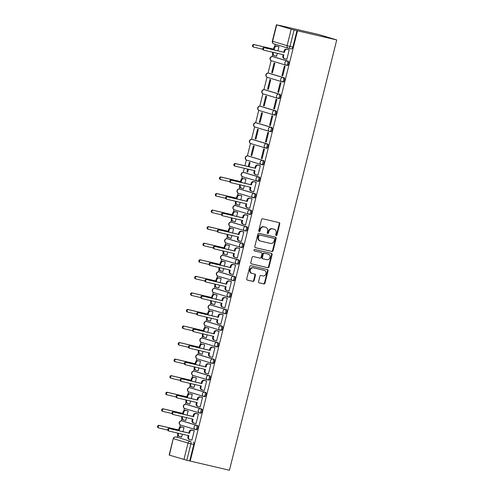 <?xml version="1.0" encoding="UTF-8"?>
<svg xmlns="http://www.w3.org/2000/svg" width="495" height="495" viewBox="0 0 495 495"><rect width="100%" height="100%" fill="white"/><g stroke="black" fill="none" stroke-linecap="round" stroke-linejoin="round"><path stroke-width="0.74" d="M276.185 235.521A0.755 0.656 106.8 0 0 277.008 234.939L279.768 223.87A1.077 0.934 106.8 0 0 279.118 222.614L262.684 218.784A1.077 0.934 106.8 0 0 261.515 219.613L258.755 230.682A0.755 0.656 106.8 0 0 260.03 230.979L260.389 229.55A3.44 2.995 106.8 0 1 264.138 226.896L265.512 227.211A3.44 2.995 106.8 0 1 265.673 227.254A3.44 2.995 106.8 0 1 267.597 231.227L267.244 232.662A0.755 0.656 106.8 0 0 268.519 232.959L268.878 231.524A3.44 2.995 106.8 0 1 272.627 228.876L274.001 229.191A3.44 2.995 106.8 0 1 274.162 229.235A3.44 2.995 106.8 0 1 276.086 233.207L275.734 234.642A0.755 0.656 106.8 0 0 276.185 235.521M275.913 235.366A0.755 0.656 106.8 0 0 276.495 234.785L279.254 223.715A1.077 0.934 106.8 0 0 278.821 222.546M258.941 231.412A0.755 0.656 106.8 0 0 259.516 230.825L259.875 229.395L260.389 229.55M267.424 233.393A0.755 0.656 106.8 0 0 268.005 232.805L268.364 231.369L268.878 231.524M195.407 429.524L196.367 429.747A2.19 1.07 -76.9 0 0 196.397 429.759A2.19 1.07 -76.9 0 0 197.926 427.903A2.19 1.07 -76.9 0 0 197.425 425.502L182.915 421.127A2.19 1.07 -76.9 0 0 182.878 421.115A2.19 1.07 -76.9 0 0 182.847 421.109M199.535 412.966L200.494 413.189A2.19 1.07 -76.9 0 0 200.524 413.201A2.19 1.07 -76.9 0 0 202.053 411.345A2.19 1.07 -76.9 0 0 201.552 408.944L187.042 404.57A2.19 1.07 -76.9 0 0 187.011 404.557A2.19 1.07 -76.9 0 0 186.974 404.551M203.662 396.408L204.621 396.631A2.19 1.07 -76.9 0 0 204.652 396.644A2.19 1.07 -76.9 0 0 206.186 394.787A2.19 1.07 -76.9 0 0 205.679 392.387L191.169 388.006A2.19 1.07 -76.9 0 0 191.138 388A2.19 1.07 -76.9 0 0 191.107 387.993M207.795 379.851L208.748 380.073A2.19 1.07 -76.9 0 0 208.785 380.086A2.19 1.07 -76.9 0 0 210.313 378.229A2.19 1.07 -76.9 0 0 209.806 375.829L195.296 371.448A2.19 1.07 -76.9 0 0 195.265 371.442A2.19 1.07 -76.9 0 0 195.234 371.436M211.922 363.293L212.881 363.516A2.19 1.07 -76.9 0 0 212.912 363.522A2.19 1.07 -76.9 0 0 214.44 361.672A2.19 1.07 -76.9 0 0 213.939 359.271L199.429 354.89A2.19 1.07 -76.9 0 0 199.392 354.884A2.19 1.07 -76.9 0 0 199.361 354.878M216.049 346.735L217.008 346.958A2.19 1.07 -76.9 0 0 217.039 346.964A2.19 1.07 -76.9 0 0 218.567 345.108A2.19 1.07 -76.9 0 0 218.066 342.713L203.556 338.332A2.19 1.07 -76.9 0 0 203.525 338.326A2.19 1.07 -76.9 0 0 203.488 338.32M220.176 330.177L221.135 330.4A2.19 1.07 -76.9 0 0 221.166 330.406A2.19 1.07 -76.9 0 0 222.701 328.55A2.19 1.07 -76.9 0 0 222.193 326.156L207.683 321.775A2.19 1.07 -76.9 0 0 207.653 321.769A2.19 1.07 -76.9 0 0 207.615 321.762M224.303 313.62L225.262 313.842A2.19 1.07 -76.9 0 0 225.293 313.849A2.19 1.07 -76.9 0 0 226.828 311.992A2.19 1.07 -76.9 0 0 226.32 309.598L211.81 305.217A2.19 1.07 -76.9 0 0 211.78 305.205A2.19 1.07 -76.9 0 0 211.749 305.198M228.436 297.056L229.389 297.285A2.19 1.07 -76.9 0 0 229.426 297.291A2.19 1.07 -76.9 0 0 230.955 295.435A2.19 1.07 -76.9 0 0 230.453 293.034L215.938 288.659A2.19 1.07 -76.9 0 0 215.907 288.647A2.19 1.07 -76.9 0 0 215.876 288.641M232.563 280.498L233.522 280.721A2.19 1.07 -76.9 0 0 233.553 280.733A2.19 1.07 -76.9 0 0 235.082 278.877A2.19 1.07 -76.9 0 0 234.581 276.476L220.071 272.101A2.19 1.07 -76.9 0 0 220.034 272.089A2.19 1.07 -76.9 0 0 220.003 272.083M236.69 263.94L237.649 264.163A2.19 1.07 -76.9 0 0 237.68 264.175A2.19 1.07 -76.9 0 0 239.209 262.319A2.19 1.07 -76.9 0 0 238.708 259.918L224.198 255.544A2.19 1.07 -76.9 0 0 224.167 255.531A2.19 1.07 -76.9 0 0 224.13 255.525M240.817 247.382L241.777 247.605A2.19 1.07 -76.9 0 0 241.808 247.618A2.19 1.07 -76.9 0 0 243.342 245.761A2.19 1.07 -76.9 0 0 242.835 243.361L228.325 238.98A2.19 1.07 -76.9 0 0 228.294 238.974A2.19 1.07 -76.9 0 0 228.263 238.967M244.951 230.825L245.904 231.047A2.19 1.07 -76.9 0 0 245.941 231.06A2.19 1.07 -76.9 0 0 247.469 229.204A2.19 1.07 -76.9 0 0 246.962 226.803L232.452 222.422A2.19 1.07 -76.9 0 0 232.421 222.416A2.19 1.07 -76.9 0 0 232.39 222.41M249.078 214.267L250.037 214.49A2.19 1.07 -76.9 0 0 250.068 214.496A2.19 1.07 -76.9 0 0 251.596 212.646A2.19 1.07 -76.9 0 0 251.095 210.245L236.585 205.864A2.19 1.07 -76.9 0 0 236.548 205.858A2.19 1.07 -76.9 0 0 236.517 205.852M253.205 197.709L254.164 197.932A2.19 1.07 -76.9 0 0 254.195 197.938A2.19 1.07 -76.9 0 0 255.723 196.082A2.19 1.07 -76.9 0 0 255.222 193.687L240.712 189.307A2.19 1.07 -76.9 0 0 240.681 189.3A2.19 1.07 -76.9 0 0 240.644 189.294M257.332 181.151L258.291 181.374A2.19 1.07 -76.9 0 0 258.322 181.38A2.19 1.07 -76.9 0 0 259.856 179.524A2.19 1.07 -76.9 0 0 259.349 177.13L244.839 172.749A2.19 1.07 -76.9 0 0 244.808 172.743A2.19 1.07 -76.9 0 0 244.778 172.736M261.459 164.594L262.418 164.816A2.19 1.07 -76.9 0 0 262.449 164.823A2.19 1.07 -76.9 0 0 263.983 162.966A2.19 1.07 -76.9 0 0 263.476 160.566L248.966 156.191A2.19 1.07 -76.9 0 0 248.936 156.179A2.19 1.07 -76.9 0 0 248.905 156.173M265.592 148.03L266.545 148.259A2.19 1.07 -76.9 0 0 266.582 148.265A2.19 1.07 -76.9 0 0 268.111 146.409A2.19 1.07 -76.9 0 0 267.609 144.008L253.1 139.633A2.19 1.07 -76.9 0 0 253.063 139.621A2.19 1.07 -76.9 0 0 253.032 139.615M269.719 131.472L270.678 131.695A2.19 1.07 -76.9 0 0 270.709 131.707A2.19 1.07 -76.9 0 0 272.238 129.851A2.19 1.07 -76.9 0 0 271.736 127.45L257.227 123.076A2.19 1.07 -76.9 0 0 257.196 123.063A2.19 1.07 -76.9 0 0 257.159 123.057M273.846 114.914L274.805 115.137A2.19 1.07 -76.9 0 0 274.836 115.149A2.19 1.07 -76.9 0 0 276.371 113.293A2.19 1.07 -76.9 0 0 275.863 110.892L261.354 106.518A2.19 1.07 -76.9 0 0 261.323 106.505A2.19 1.07 -76.9 0 0 261.286 106.499M277.973 98.357L278.933 98.579A2.19 1.07 -76.9 0 0 278.963 98.592A2.19 1.07 -76.9 0 0 280.498 96.735A2.19 1.07 -76.9 0 0 279.991 94.335L265.481 89.954A2.19 1.07 -76.9 0 0 265.45 89.948A2.19 1.07 -76.9 0 0 265.419 89.942M282.107 81.799L283.06 82.022A2.19 1.07 -76.9 0 0 283.097 82.028A2.19 1.07 -76.9 0 0 284.625 80.178A2.19 1.07 -76.9 0 0 284.124 77.777L269.608 73.396A2.19 1.07 -76.9 0 0 269.577 73.39A2.19 1.07 -76.9 0 0 269.546 73.384M286.234 65.241L287.193 65.464A2.19 1.07 -76.9 0 0 287.224 65.47A2.19 1.07 -76.9 0 0 288.752 63.62A2.19 1.07 -76.9 0 0 288.251 61.219L273.741 56.838A2.19 1.07 -76.9 0 0 273.704 56.832A2.19 1.07 -76.9 0 0 273.673 56.826M258.563 281.599A1.077 0.934 106.8 0 0 259.219 282.855L263.829 283.926A1.077 0.934 106.8 0 0 264.998 283.097L268.067 270.802A1.077 0.934 106.8 0 0 267.411 269.552L250.984 265.722A1.077 0.934 106.8 0 0 249.814 266.551L246.745 278.846A1.077 0.934 106.8 0 0 247.401 280.096L252.97 281.395A1.077 0.934 106.8 0 0 254.139 280.566L255.451 275.307A1.077 0.934 106.8 0 0 254.795 274.051L252.035 273.407A2.871 2.506 106.8 0 1 251.899 273.37A2.871 2.506 106.8 0 1 250.309 269.973A2.871 2.506 106.8 0 1 253.428 267.832L264.243 270.357A2.871 2.506 106.8 0 1 264.38 270.388A2.871 2.506 106.8 0 1 265.97 273.791A2.871 2.506 106.8 0 1 262.851 275.925L261.051 275.511A1.077 0.934 106.8 0 0 259.875 276.34L258.563 281.599M190.204 461.099L297.489 30.795L336.73 39.94L229.439 470.25L186.807 460.276L169.148 455.06L173.25 438.607L169.408 455.153M271.91 251.528A1.077 0.934 106.8 0 0 273.079 250.699L276.142 238.404A1.077 0.934 106.8 0 0 275.492 237.148L259.064 233.318A1.077 0.934 106.8 0 0 257.889 234.147L254.826 246.442A1.077 0.934 106.8 0 0 255.476 247.698L271.396 251.373A1.077 0.934 106.8 0 0 272.566 250.544L275.635 238.25A1.077 0.934 106.8 0 0 275.201 237.08M272.108 254.603L269.039 266.898A1.077 0.934 106.8 0 1 267.869 267.727L251.441 263.897A1.077 0.934 106.8 0 1 250.786 262.641L252.097 257.381A1.077 0.934 106.8 0 1 253.267 256.552L259.931 258.105A1.077 0.934 106.8 0 0 261.106 257.276L261.973 253.787A1.077 0.934 106.8 0 0 261.323 252.53L254.387 250.916A0.755 0.656 106.8 0 1 254.752 249.455L271.452 253.347A1.077 0.934 106.8 0 1 272.108 254.603L271.594 254.449L268.525 266.743L269.039 266.898M178.72 437.667A2.19 1.07 103.1 0 1 178.751 437.673A2.19 1.07 103.1 0 1 178.782 437.685L190.414 441.392A2.19 1.07 103.1 0 1 190.909 443.823L186.807 460.276M276.699 24.849L272.596 41.295L287.106 45.676L291.209 29.224L276.699 24.849L279.892 25.523M275.226 44.247L274.669 46.481M272.696 54.388L272.163 56.535M271.136 60.644L268.03 73.093M267.009 77.201L263.903 89.651M262.882 93.759L259.776 106.208M258.749 110.317L255.649 122.766M254.622 126.881L251.522 139.33M250.495 143.439L247.389 155.888M246.368 159.996L244.92 165.788M244.301 168.275L243.262 172.446M242.234 176.554L241.64 178.949M239.667 186.856L239.135 189.003M238.107 193.112L237.513 195.506M235.54 203.414L235.007 205.561M233.98 209.67L233.38 212.064M231.412 219.972L230.874 222.119M229.853 226.227L229.253 228.628M227.285 236.53L226.747 238.677M225.726 242.785L225.126 245.186M223.152 253.087L222.62 255.234M221.593 259.343L220.999 261.744M219.025 269.645L218.493 271.798M217.466 275.907L216.872 278.301M214.898 286.209L214.36 288.356M213.339 292.465L212.739 294.859M210.771 302.767L210.233 304.914M209.212 309.022L208.612 311.417M206.644 319.325L206.106 321.472M205.079 325.58L204.485 327.975M202.511 335.882L201.979 338.029M200.951 342.138L200.357 344.532M198.384 352.44L197.851 354.587M196.824 358.696L196.224 361.096M194.257 368.998L193.718 371.145M192.697 375.253L192.097 377.654M190.129 385.555L189.591 387.703M188.564 391.811L187.97 394.212M185.996 402.113L185.464 404.26M184.437 408.369L183.843 410.77M181.869 418.671L181.337 420.824M180.31 424.933L179.71 427.327M177.742 435.235L177.222 437.32M279.904 25.486L319.145 34.638L336.73 39.94M291.209 29.224L294.092 29.966L289.99 46.419A2.19 1.07 103.1 0 1 288.467 48.244A2.19 1.07 103.1 0 1 288.437 48.232A2.19 1.906 106.8 0 1 288.331 48.207A2.19 2.19 0 0 0 288.467 48.244L291.351 48.912A2.19 1.07 103.1 0 1 291.32 48.906L288.505 48.25M297.489 30.795L294.092 29.966M275.826 55.978L276.606 56.17M275.826 55.985L276.594 56.22L277.318 53.324M286.085 59.072L286.865 59.264M286.079 59.078L286.853 59.313L289.235 49.76L288.449 49.58M281.952 75.636L282.719 75.871L285.101 66.318L284.334 66.082L281.952 75.636L282.732 75.822M271.699 72.542L272.467 72.777L274.849 63.224L274.082 62.989L271.699 72.542L272.479 72.728M277.825 92.194L278.592 92.429L280.974 82.875L280.207 82.646L277.825 92.194L278.605 92.379M267.572 89.1L268.339 89.335L270.722 79.782L269.954 79.547L267.572 89.1L268.352 89.286M273.698 108.758L274.465 108.987L276.847 99.433L276.08 99.204L273.698 108.758L274.478 108.937M263.439 105.664L264.212 105.893L266.595 96.339L265.821 96.11L263.439 105.664L264.225 105.843M269.565 125.315L270.338 125.544L272.72 115.991L271.947 115.762L269.565 125.315L270.35 125.495M259.312 122.222L260.079 122.451L262.461 112.897L261.694 112.668L259.312 122.222L260.092 122.401M265.438 141.873L266.205 142.102L268.587 132.549L267.82 132.32L265.438 141.873L266.217 142.053M255.185 138.779L255.952 139.008L258.334 129.455L257.567 129.226L255.185 138.779L255.965 138.959M261.31 158.431L262.078 158.66L264.46 149.113L263.693 148.877L261.31 158.431L262.09 158.61M251.058 155.337L251.825 155.566L254.207 146.013L253.44 145.784L251.058 155.337L251.837 155.517M260.321 165.72L258.316 165.25A2.19 1.906 106.8 0 0 255.927 166.939L255.581 168.319L235.917 163.734A1.256 1.095 106.8 0 0 235.304 166.178L254.975 170.763L254.628 172.142A2.19 1.906 106.8 0 0 255.958 174.698L257.951 175.224L260.333 165.67L259.547 165.491M249.035 166.747L250.08 162.577L249.307 162.341L248.255 166.567M247.636 169.049L246.925 171.895L247.71 172.074M246.925 171.895L247.698 172.124L248.416 169.234M253.056 191.54L253.824 191.782L256.206 182.228L255.42 182.049M244.907 183.305L245.947 179.134L245.167 178.955M244.289 185.792L243.565 188.688L241.579 188.162A2.19 1.906 106.8 0 1 240.248 185.606L240.428 184.889M253.05 191.546L251.831 191.256A2.19 1.906 106.8 0 1 251.726 191.231L251.064 191.027A2.19 1.906 -73.2 0 1 249.833 188.496L250.167 187.16M248.923 208.098L249.697 208.339L252.073 198.786L251.293 198.606M240.78 199.862L241.82 195.692L241.04 195.513M238.67 205.004L239.45 205.196M238.67 205.01L239.438 205.246L240.162 202.35M248.923 208.104L249.709 208.29M247.933 215.393L245.928 214.929A2.19 1.906 106.8 0 0 243.54 216.618L243.2 217.998L223.53 213.413A1.256 1.095 106.8 0 0 222.923 215.851L242.587 220.436L242.247 221.816A2.19 1.906 106.8 0 0 243.577 224.371L245.563 224.897L247.946 215.344L247.166 215.17M236.653 216.426L237.693 212.25L236.907 212.077M236.035 218.908L235.311 221.803L233.318 221.277A2.19 1.906 106.8 0 1 231.988 218.722L232.167 218.004M243.806 231.951L241.801 231.487A2.19 1.906 106.8 0 0 239.413 233.176L239.066 234.556L219.403 229.971A1.256 1.095 106.8 0 0 218.79 232.409L238.46 236.994L238.114 238.373A2.19 1.906 106.8 0 0 239.444 240.929L241.436 241.455L243.818 231.901L243.033 231.728M232.526 232.984L233.566 228.808L232.78 228.634M231.901 235.465L231.184 238.361L229.191 237.835A2.19 1.906 106.8 0 1 227.861 235.28L228.04 234.568M239.679 248.509L237.674 248.044A2.19 1.906 106.8 0 0 235.286 249.734L234.939 251.113L215.276 246.529A1.256 1.095 106.8 0 0 214.663 248.966L234.333 253.551L233.987 254.931A2.19 1.906 106.8 0 0 235.317 257.487L237.309 258.013L239.691 248.459L238.906 248.286M228.393 249.542L229.439 245.365L228.653 245.192M227.774 252.023L227.056 254.919L225.064 254.393A2.19 1.906 106.8 0 1 223.734 251.837L223.913 251.126M232.415 274.335L233.182 274.57L235.564 265.017L234.779 264.844M224.266 266.1L225.305 261.923L224.526 261.75M222.156 271.241L220.937 270.957A2.19 1.906 106.8 0 1 219.607 268.395L219.78 267.684M222.156 271.248L222.923 271.477L223.647 268.581M232.409 274.341L231.19 274.051A2.19 1.906 106.8 0 1 231.085 274.02L230.416 273.822A2.19 1.906 -73.2 0 1 229.191 271.291L229.525 269.954M229.061 291.079L228.282 290.899L229.049 291.128L231.431 281.575L230.651 281.401M220.139 282.657L221.178 278.481L220.393 278.308M219.52 285.145L218.796 288.034L218.029 287.805L218.809 287.985M227.292 298.188L225.287 297.718A2.19 1.906 106.8 0 0 222.899 299.407L222.552 300.787L202.888 296.202A1.256 1.095 106.8 0 0 202.282 298.646L221.946 303.231L221.599 304.611A2.19 1.906 106.8 0 0 222.929 307.166L224.922 307.686L227.304 298.139L226.524 297.959M216.012 299.215L217.051 295.039L216.266 294.865M215.387 301.703L214.669 304.592L212.677 304.072A2.19 1.906 106.8 0 1 211.346 301.517L211.526 300.799M223.165 314.746L221.16 314.276A2.19 1.906 106.8 0 0 218.771 315.965L218.425 317.344L198.761 312.76A1.256 1.095 106.8 0 0 198.149 315.204L217.819 319.789L217.472 321.168A2.19 1.906 106.8 0 0 218.802 323.724L220.795 324.25L223.177 314.696L222.391 314.517M211.879 315.773L212.924 311.603L212.138 311.423M209.775 320.915L208.55 320.63A2.19 1.906 106.8 0 1 207.219 318.075L207.399 317.357M209.769 320.921L210.542 321.156L211.26 318.26M215.9 340.566L216.668 340.808L219.05 331.254L218.264 331.075M207.751 332.331L208.791 328.16L208.011 327.981M207.133 334.818L206.409 337.714L204.423 337.188A2.19 1.906 106.8 0 1 203.092 334.632L203.266 333.915M215.894 340.572L214.675 340.282A2.19 1.906 106.8 0 1 214.57 340.257L213.908 340.053A2.19 1.906 -73.2 0 1 212.677 337.522L213.011 336.185M211.767 357.124L212.534 357.365L214.917 347.812L214.137 347.639M203.624 348.888L204.664 344.718L203.884 344.539M201.514 354.03L202.294 354.222M201.514 354.036L202.282 354.272L203.006 351.376M211.767 357.13L212.547 357.316M210.777 364.419L208.772 363.955A2.19 1.906 106.8 0 0 206.384 365.644L206.038 367.024L186.374 362.439A1.256 1.095 106.8 0 0 185.767 364.877L205.431 369.462L205.085 370.842A2.19 1.906 106.8 0 0 206.415 373.397L208.407 373.923L210.79 364.37L210.01 364.196M199.497 365.452L200.537 361.276L199.751 361.103M198.879 367.933L198.155 370.829L196.162 370.303A2.19 1.906 106.8 0 1 194.832 367.748L195.011 367.036M206.65 380.977L204.645 380.513A2.19 1.906 106.8 0 0 202.257 382.202L201.911 383.582L182.247 378.997A1.256 1.095 106.8 0 0 181.634 381.435L201.304 386.02L200.958 387.399A2.19 1.906 106.8 0 0 202.288 389.955L204.28 390.481L206.662 380.927L205.877 380.754M195.364 382.01L196.41 377.834L195.624 377.66M194.745 384.491L194.028 387.387L192.035 386.861A2.19 1.906 106.8 0 1 190.705 384.306L190.884 383.594M202.523 397.535L200.518 397.07A2.19 1.906 106.8 0 0 198.13 398.76L197.783 400.139L178.113 395.555A1.256 1.095 106.8 0 0 177.507 397.992L197.177 402.577L196.831 403.957A2.19 1.906 106.8 0 0 198.161 406.519L200.153 407.039L202.535 397.485L201.75 397.312M191.237 398.568L192.277 394.391L191.497 394.218M190.618 401.049L189.894 403.945L187.908 403.419A2.19 1.906 106.8 0 1 186.578 400.863L186.757 400.152M195.259 423.361L196.026 423.596L198.402 414.043L197.623 413.87M187.11 415.126L188.149 410.949L187.37 410.776M185 420.267L183.781 419.983A2.19 1.906 106.8 0 1 182.445 417.421L182.624 416.71M185 420.274L185.767 420.503L186.491 417.607M195.253 423.367L194.034 423.077A2.19 1.906 106.8 0 1 193.929 423.046L193.26 422.848A2.19 1.906 -73.2 0 1 192.035 420.317L192.369 418.98M191.905 440.104L191.126 439.925L191.893 440.154L194.275 430.601L193.496 430.427M182.983 431.683L184.022 427.507L183.237 427.334M277.936 50.837L278.976 46.666L278.196 46.487M182.364 434.171L181.64 437.06L180.873 436.831L181.653 437.011M189.69 460.944L193.792 444.498A2.19 1.07 -76.9 0 0 193.291 442.06M296.975 30.641L292.873 47.093A2.19 1.07 103.1 0 1 291.351 48.912M273.803 229.136A3.44 2.995 106.8 0 0 273.648 229.08A3.44 2.995 106.8 0 0 273.488 229.037L274.001 229.191M268.364 231.369A3.44 2.995 106.8 0 1 272.114 228.721L273.488 229.037M265.32 227.156A3.44 2.995 106.8 0 0 265.159 227.1A3.44 2.995 106.8 0 0 264.998 227.056L265.512 227.211M259.875 229.395A3.44 2.995 106.8 0 1 263.631 226.741L264.998 227.056M255.259 247.611L271.396 251.373M274.583 239.252A0.755 0.656 106.8 0 0 274.125 238.373L259.702 235.007A0.755 0.656 106.8 0 0 258.885 235.589L258.508 237.099A3.44 2.995 106.8 0 0 260.432 241.071A3.44 2.995 106.8 0 0 260.593 241.115L270.456 243.416A3.44 2.995 106.8 0 0 274.205 240.762L274.583 239.252M273.679 238.237A0.755 0.656 106.8 0 0 273.611 238.219L274.125 238.373M260.432 241.071L259.918 240.917A3.44 2.995 106.8 0 1 257.994 236.944L258.371 235.434A0.755 0.656 106.8 0 1 259.188 234.853L273.611 238.219M251.219 263.81L267.356 267.572A1.077 0.934 106.8 0 0 268.525 266.743M260.908 252.407A1.077 0.934 106.8 0 0 260.809 252.376L254.201 250.835M266.848 259.714A2.871 2.506 106.8 0 0 269.961 257.573A2.871 2.506 106.8 0 0 268.37 254.176A2.871 2.506 106.8 0 0 268.234 254.145L264.423 253.254A1.077 0.934 106.8 0 0 263.253 254.083L262.381 257.573A1.077 0.934 106.8 0 0 263.037 258.829L266.848 259.714M267.993 254.071A2.871 2.506 106.8 0 0 267.857 254.022A2.871 2.506 106.8 0 0 267.721 253.991L268.234 254.145M262.938 258.798L262.523 258.675A1.077 0.934 106.8 0 1 261.867 257.419L262.74 253.929A1.077 0.934 106.8 0 1 263.915 253.1L267.721 253.991M271.594 254.449A1.077 0.934 106.8 0 0 271.161 253.279M263.996 270.282A2.871 2.506 106.8 0 0 263.866 270.233A2.871 2.506 106.8 0 0 263.73 270.202L264.243 270.357M251.522 273.252A2.871 2.506 106.8 0 1 251.392 273.215A2.871 2.506 106.8 0 1 249.796 269.818A2.871 2.506 106.8 0 1 252.914 267.677L263.73 270.202M247.178 280.009L252.456 281.24A1.077 0.934 106.8 0 0 253.626 280.411L254.937 275.152A1.077 0.934 106.8 0 0 254.504 273.983M258.996 282.769L263.315 283.771A1.077 0.934 106.8 0 0 264.491 282.942L267.554 270.647A1.077 0.934 106.8 0 0 267.121 269.484M273.939 55.496A2.19 1.906 -73.2 0 1 272.609 52.934L272.776 52.266M273.45 52.421L273.277 53.138A2.19 1.906 106.8 0 0 274.607 55.694L276.612 56.164M278.963 46.716L276.959 46.245A2.19 1.906 106.8 0 0 274.57 47.935L274.23 49.314L254.56 44.729A1.256 1.095 106.8 0 0 253.954 47.173L262.765 49.228M253.836 47.136L253.285 46.969A1.256 1.095 -73.2 0 1 253.892 44.531L273.562 49.116L273.902 47.737A2.19 1.906 -73.2 0 1 276.297 46.047L276.959 46.245M278.976 46.672L276.297 46.047M273.562 49.116L274.23 49.314M289.222 49.809L287.218 49.339A2.19 1.906 106.8 0 0 284.823 51.028L284.483 52.408L283.814 52.21L284.161 50.83A2.19 1.906 -73.2 0 1 286.549 49.141L289.228 49.766M284.192 58.589A2.19 1.906 -73.2 0 1 282.862 56.028L283.196 54.691M264.089 50.23L263.538 50.063A1.256 1.095 -73.2 0 1 264.151 47.625L283.814 52.21M284.483 52.408L264.813 47.823A1.256 1.095 106.8 0 0 264.206 50.267L283.87 54.852L283.53 56.232A2.19 1.906 106.8 0 0 284.86 58.787L286.865 59.258M240.91 187.958A2.19 1.906 -73.2 0 1 239.58 185.402L239.747 184.734M245.935 179.184L243.93 178.714A2.19 1.906 106.8 0 0 241.541 180.403L241.201 181.783L221.531 177.198A1.256 1.095 106.8 0 0 220.925 179.642L229.736 181.696M220.807 179.605L220.256 179.438A1.256 1.095 -73.2 0 1 220.863 177L240.533 181.585L240.879 180.205A2.19 1.906 -73.2 0 1 243.268 178.516L243.93 178.714M245.947 179.141L243.268 178.516M240.533 181.585L241.201 181.783M236.783 204.522A2.19 1.906 -73.2 0 1 235.453 201.96L235.62 201.292M236.294 201.446L236.115 202.164A2.19 1.906 106.8 0 0 237.452 204.72L239.456 205.19M241.808 195.742L239.803 195.271A2.19 1.906 106.8 0 0 237.414 196.96L237.068 198.34L217.404 193.755A1.256 1.095 106.8 0 0 216.798 196.199L225.609 198.254M216.68 196.162L216.129 195.995A1.256 1.095 -73.2 0 1 216.736 193.557L236.406 198.142L236.746 196.763A2.19 1.906 -73.2 0 1 239.135 195.073L239.803 195.271M241.82 195.698L239.135 195.073M236.406 198.142L237.068 198.34M232.656 221.079A2.19 1.906 -73.2 0 1 231.326 218.524L231.493 217.85M237.68 212.299L235.676 211.829A2.19 1.906 106.8 0 0 233.287 213.518L232.941 214.898L213.277 210.313A1.256 1.095 106.8 0 0 212.664 212.757L221.475 214.811M212.547 212.72L212.002 212.553A1.256 1.095 -73.2 0 1 212.609 210.115L232.279 214.7L232.619 213.32A2.19 1.906 -73.2 0 1 235.007 211.631L235.676 211.829M237.693 212.256L235.007 211.631M232.279 214.7L232.941 214.898M228.523 237.637A2.19 1.906 -73.2 0 1 227.193 235.082L227.36 234.407M233.553 228.857L231.549 228.393A2.19 1.906 106.8 0 0 229.16 230.082L228.814 231.462L209.15 226.877A1.256 1.095 106.8 0 0 208.537 229.315L217.348 231.369M208.42 229.278L207.869 229.117A1.256 1.095 -73.2 0 1 208.482 226.673L228.146 231.258L228.492 229.878A2.19 1.906 -73.2 0 1 230.88 228.189L231.549 228.393M233.56 228.814L230.88 228.189M228.146 231.258L228.814 231.462M224.396 254.195A2.19 1.906 -73.2 0 1 223.066 251.639L223.233 250.965M229.426 245.415L227.415 244.951A2.19 1.906 106.8 0 0 225.027 246.64L224.687 248.02L205.017 243.435A1.256 1.095 106.8 0 0 204.41 245.873L213.221 247.927M204.293 245.842L203.742 245.675A1.256 1.095 -73.2 0 1 204.355 243.231L224.018 247.816L224.365 246.436A2.19 1.906 -73.2 0 1 226.753 244.747L227.415 244.951M229.433 245.371L226.753 244.747M224.018 247.816L224.687 248.02M220.269 270.753A2.19 1.906 -73.2 0 1 218.939 268.197L219.106 267.523M225.293 261.973L223.288 261.509A2.19 1.906 106.8 0 0 220.9 263.198L220.56 264.578L200.89 259.993A1.256 1.095 106.8 0 0 200.283 262.43L209.094 264.485M200.166 262.399L199.615 262.232A1.256 1.095 -73.2 0 1 200.221 259.788L219.891 264.373L220.232 262.994A2.19 1.906 -73.2 0 1 222.626 261.304L223.288 261.509M225.305 261.929L222.626 261.304M219.891 264.373L220.56 264.578M216.142 287.31A2.19 1.906 -73.2 0 1 214.811 284.755L214.978 284.081M215.653 284.241L215.474 284.953A2.19 1.906 106.8 0 0 216.804 287.515L218.809 287.979M221.166 278.53L219.161 278.066A2.19 1.906 106.8 0 0 216.773 279.755L216.426 281.135L196.763 276.55A1.256 1.095 106.8 0 0 196.15 278.988L204.961 281.042M196.039 278.957L195.488 278.79A1.256 1.095 -73.2 0 1 196.094 276.346L215.764 280.931L216.105 279.551A2.19 1.906 -73.2 0 1 218.493 277.862L219.161 278.066M221.178 278.487L218.493 277.862M215.764 280.931L216.426 281.135M212.008 303.868A2.19 1.906 -73.2 0 1 210.678 301.313L210.845 300.644M217.039 295.094L215.034 294.624A2.19 1.906 106.8 0 0 212.646 296.313L212.299 297.693L192.635 293.108A1.256 1.095 106.8 0 0 192.023 295.552L200.834 297.606M191.905 295.515L191.361 295.348A1.256 1.095 -73.2 0 1 191.967 292.91L211.631 297.495L211.978 296.115A2.19 1.906 -73.2 0 1 214.366 294.42L215.034 294.624M217.051 295.051L214.366 294.42M211.631 297.495L212.299 297.693M207.881 320.426A2.19 1.906 -73.2 0 1 206.551 317.87L206.718 317.202M212.912 311.652L210.907 311.182A2.19 1.906 106.8 0 0 208.513 312.871L208.172 314.251L188.502 309.666A1.256 1.095 106.8 0 0 187.896 312.11L196.707 314.164M187.778 312.073L187.228 311.906A1.256 1.095 -73.2 0 1 187.84 309.468L207.504 314.053L207.851 312.673A2.19 1.906 -73.2 0 1 210.239 310.984L210.907 311.182M212.918 311.609L210.239 310.984M207.504 314.053L208.172 314.251M203.754 336.984A2.19 1.906 -73.2 0 1 202.424 334.428L202.591 333.76M208.779 328.21L206.774 327.739A2.19 1.906 106.8 0 0 204.386 329.429L204.045 330.808L184.375 326.224A1.256 1.095 106.8 0 0 183.769 328.668L192.58 330.722M183.651 328.631L183.101 328.463A1.256 1.095 -73.2 0 1 183.707 326.026L203.377 330.611L203.723 329.231A2.19 1.906 -73.2 0 1 206.112 327.542L206.774 327.739M208.791 328.166L206.112 327.542M203.377 330.611L204.045 330.808M199.627 353.548A2.19 1.906 -73.2 0 1 198.297 350.986L198.464 350.318M199.138 350.472L198.959 351.19A2.19 1.906 106.8 0 0 200.289 353.746L202.294 354.216M204.652 344.768L202.647 344.297A2.19 1.906 106.8 0 0 200.258 345.986L199.912 347.366L180.248 342.781A1.256 1.095 106.8 0 0 179.642 345.225L188.453 347.28M179.524 345.188L178.973 345.021A1.256 1.095 -73.2 0 1 179.58 342.583L199.25 347.168L199.59 345.788A2.19 1.906 -73.2 0 1 201.979 344.099L202.647 344.297M204.664 344.724L201.979 344.099M199.25 347.168L199.912 347.366M195.494 370.105A2.19 1.906 -73.2 0 1 194.164 367.55L194.337 366.875M200.524 361.325L198.52 360.855A2.19 1.906 106.8 0 0 196.131 362.544L195.785 363.924L176.121 359.339A1.256 1.095 106.8 0 0 175.508 361.783L184.319 363.837M175.391 361.746L174.846 361.585A1.256 1.095 -73.2 0 1 175.453 359.141L195.117 363.726L195.463 362.346A2.19 1.906 -73.2 0 1 197.851 360.657L198.52 360.855M200.537 361.282L197.851 360.657M195.117 363.726L195.785 363.924M191.367 386.663A2.19 1.906 -73.2 0 1 190.037 384.108L190.204 383.433M196.397 377.883L194.393 377.419A2.19 1.906 106.8 0 0 192.004 379.108L191.658 380.488L171.988 375.903A1.256 1.095 106.8 0 0 171.381 378.341L180.192 380.395M171.264 378.304L170.713 378.143A1.256 1.095 -73.2 0 1 171.326 375.699L190.99 380.284L191.336 378.904A2.19 1.906 -73.2 0 1 193.724 377.215L194.393 377.419M196.404 377.84L193.724 377.215M190.99 380.284L191.658 380.488M187.24 403.221A2.19 1.906 -73.2 0 1 185.91 400.665L186.077 399.991M192.264 394.441L190.259 393.977A2.19 1.906 106.8 0 0 187.871 395.666L187.531 397.046L167.861 392.461A1.256 1.095 106.8 0 0 167.254 394.899L176.065 396.953M167.137 394.868L166.586 394.701A1.256 1.095 -73.2 0 1 167.192 392.257L186.863 396.841L187.209 395.462A2.19 1.906 -73.2 0 1 189.597 393.772L190.259 393.977M192.277 394.397L189.597 393.772M186.863 396.841L187.531 397.046M255.581 168.319L254.913 168.121L255.259 166.741A2.19 1.906 -73.2 0 1 257.647 165.052L260.333 165.677M255.296 174.494A2.19 1.906 -73.2 0 1 253.966 171.938L254.294 170.602M235.187 166.141L234.642 165.974A1.256 1.095 -73.2 0 1 235.249 163.536L254.913 168.121M256.193 182.278L254.189 181.807A2.19 1.906 106.8 0 0 251.8 183.496L251.454 184.876L250.786 184.678L251.132 183.299A2.19 1.906 -73.2 0 1 253.52 181.609L256.2 182.234M231.06 182.698L230.509 182.531A1.256 1.095 -73.2 0 1 231.122 180.093L250.786 184.678M251.454 184.876L231.784 180.291A1.256 1.095 106.8 0 0 231.177 182.735L250.847 187.32L250.501 188.7A2.19 1.906 106.8 0 0 251.726 191.231M252.06 198.835L250.055 198.365A2.19 1.906 106.8 0 0 247.667 200.054L247.327 201.434L246.659 201.236L247.005 199.856A2.19 1.906 -73.2 0 1 249.393 198.167L252.073 198.792M247.036 207.615A2.19 1.906 -73.2 0 1 245.706 205.054L246.04 203.717M226.933 199.256L226.382 199.089A1.256 1.095 -73.2 0 1 226.995 196.651L246.659 201.236M247.327 201.434L227.657 196.849A1.256 1.095 106.8 0 0 227.05 199.293L246.714 203.878L246.374 205.258A2.19 1.906 106.8 0 0 247.704 207.813L249.709 208.284M243.2 217.998L242.531 217.794L242.872 216.414A2.19 1.906 -73.2 0 1 245.26 214.725L247.946 215.35M242.909 224.173A2.19 1.906 -73.2 0 1 241.579 221.618L241.913 220.281M222.806 215.814L222.255 215.653A1.256 1.095 -73.2 0 1 222.861 213.209L242.531 217.794M239.066 234.556L238.404 234.352L238.745 232.972A2.19 1.906 -73.2 0 1 241.133 231.283L243.818 231.908M238.782 240.731A2.19 1.906 -73.2 0 1 237.452 238.175L237.779 236.839M218.672 232.372L218.128 232.211A1.256 1.095 -73.2 0 1 218.734 229.767L238.404 234.352M234.939 251.113L234.271 250.909L234.618 249.529A2.19 1.906 -73.2 0 1 237.006 247.84L239.691 248.465M234.649 257.289A2.19 1.906 -73.2 0 1 233.318 254.733L233.652 253.397M214.545 248.936L213.995 248.768A1.256 1.095 -73.2 0 1 214.607 246.324L234.271 250.909M235.552 265.066L233.547 264.602A2.19 1.906 106.8 0 0 231.153 266.291L230.812 267.671L230.144 267.467L230.491 266.087A2.19 1.906 -73.2 0 1 232.879 264.398L235.558 265.023M210.418 265.493L209.868 265.326A1.256 1.095 -73.2 0 1 210.48 262.882L230.144 267.467M230.812 267.671L211.142 263.086A1.256 1.095 106.8 0 0 210.536 265.524L230.2 270.109L229.859 271.489A2.19 1.906 106.8 0 0 231.085 274.02M231.419 281.624L229.414 281.16A2.19 1.906 106.8 0 0 227.026 282.849L226.685 284.229L226.017 284.025L226.357 282.645A2.19 1.906 -73.2 0 1 228.752 280.956L231.431 281.587M226.394 290.404A2.19 1.906 -73.2 0 1 225.064 287.849L225.398 286.512M206.291 282.051L205.741 281.884A1.256 1.095 -73.2 0 1 206.347 279.44L226.017 284.025M226.685 284.229L207.015 279.644A1.256 1.095 106.8 0 0 206.409 282.088L226.073 286.673L225.732 288.053A2.19 1.906 106.8 0 0 227.063 290.608L229.067 291.072M222.552 300.787L221.89 300.589L222.23 299.209A2.19 1.906 -73.2 0 1 224.619 297.52L227.304 298.145M222.267 306.962A2.19 1.906 -73.2 0 1 220.937 304.406L221.271 303.07M202.164 298.609L201.613 298.442A1.256 1.095 -73.2 0 1 202.22 296.004L221.89 300.589M218.425 317.344L217.757 317.147L218.103 315.767A2.19 1.906 -73.2 0 1 220.492 314.078L223.177 314.702M218.134 323.52A2.19 1.906 -73.2 0 1 216.804 320.964L217.138 319.628M198.031 315.167L197.486 314.999A1.256 1.095 -73.2 0 1 198.093 312.562L217.757 317.147M219.037 331.304L217.033 330.833A2.19 1.906 106.8 0 0 214.638 332.522L214.298 333.902L213.63 333.704L213.976 332.324A2.19 1.906 -73.2 0 1 216.365 330.635L219.044 331.26M193.904 331.724L193.353 331.557A1.256 1.095 -73.2 0 1 193.966 329.119L213.63 333.704M214.298 333.902L194.628 329.317A1.256 1.095 106.8 0 0 194.021 331.761L213.692 336.346L213.345 337.726A2.19 1.906 106.8 0 0 214.57 340.257M214.904 347.861L212.899 347.391A2.19 1.906 106.8 0 0 210.511 349.08L210.171 350.46L209.503 350.262L209.849 348.882A2.19 1.906 -73.2 0 1 212.237 347.193L214.917 347.818M209.88 356.641A2.19 1.906 -73.2 0 1 208.55 354.086L208.884 352.743M189.777 348.282L189.226 348.115A1.256 1.095 -73.2 0 1 189.833 345.677L209.503 350.262M210.171 350.46L190.501 345.875A1.256 1.095 106.8 0 0 189.894 348.319L209.558 352.904L209.218 354.284A2.19 1.906 106.8 0 0 210.548 356.839L212.553 357.31M206.038 367.024L205.376 366.82L205.716 365.44A2.19 1.906 -73.2 0 1 208.104 363.751L210.79 364.376M205.753 373.199A2.19 1.906 -73.2 0 1 204.423 370.644L204.757 369.307M185.65 364.84L185.099 364.679A1.256 1.095 -73.2 0 1 185.705 362.235L205.376 366.82M201.911 383.582L201.242 383.378L201.589 381.998A2.19 1.906 -73.2 0 1 203.977 380.308L206.662 380.933M201.626 389.757A2.19 1.906 -73.2 0 1 200.296 387.201L200.624 385.865M181.517 381.404L180.972 381.237A1.256 1.095 -73.2 0 1 181.578 378.793L201.242 383.378M197.783 400.139L197.115 399.935L197.462 398.555A2.19 1.906 -73.2 0 1 199.85 396.866L202.529 397.491M197.493 406.315A2.19 1.906 -73.2 0 1 196.162 403.759L196.496 402.423M177.389 397.961L176.839 397.794A1.256 1.095 -73.2 0 1 177.451 395.35L197.115 399.935M183.113 419.779A2.19 1.906 -73.2 0 1 181.783 417.223L181.95 416.549M188.137 410.999L186.132 410.534A2.19 1.906 106.8 0 0 183.744 412.224L183.397 413.603L163.734 409.019A1.256 1.095 106.8 0 0 163.127 411.456L171.938 413.511M163.01 411.425L162.459 411.258A1.256 1.095 -73.2 0 1 163.065 408.814L182.735 413.399L183.076 412.019A2.19 1.906 -73.2 0 1 185.464 410.33L186.132 410.534M188.149 410.955L185.464 410.33M182.735 413.399L183.397 413.603M198.39 414.092L196.385 413.628A2.19 1.906 106.8 0 0 193.997 415.317L193.656 416.697L192.988 416.493L193.335 415.113A2.19 1.906 -73.2 0 1 195.723 413.424L198.402 414.049M173.262 414.519L172.712 414.352A1.256 1.095 -73.2 0 1 173.324 411.908L192.988 416.493M193.656 416.697L173.986 412.112A1.256 1.095 106.8 0 0 173.38 414.55L193.044 419.135L192.704 420.515A2.19 1.906 106.8 0 0 193.929 423.046M178.986 436.336A2.19 1.906 -73.2 0 1 177.656 433.781L177.823 433.106M178.497 433.267L178.318 433.985A2.19 1.906 106.8 0 0 179.648 436.541L181.653 437.005M184.01 427.556L182.005 427.092A2.19 1.906 106.8 0 0 179.617 428.781L179.27 430.161L159.607 425.576A1.256 1.095 106.8 0 0 158.994 428.014L167.805 430.068M158.876 427.983L158.332 427.816A1.256 1.095 -73.2 0 1 158.938 425.372L178.608 429.957L178.949 428.577A2.19 1.906 -73.2 0 1 181.337 426.888L182.005 427.092M184.022 427.513L181.337 426.888M178.608 429.957L179.27 430.161M194.263 430.656L192.258 430.186A2.19 1.906 106.8 0 0 189.87 431.875L189.529 433.255L188.861 433.057L189.201 431.677A2.19 1.906 -73.2 0 1 191.596 429.982L194.275 430.613M189.238 439.43A2.19 1.906 -73.2 0 1 187.908 436.875L188.242 435.538M169.135 431.077L168.585 430.91A1.256 1.095 -73.2 0 1 169.191 428.472L188.861 433.057M189.529 433.255L169.859 428.67A1.256 1.095 106.8 0 0 169.253 431.114L188.917 435.699L188.576 437.079A2.19 1.906 106.8 0 0 189.907 439.634L191.912 440.098M276.495 234.785L277.008 234.939M259.516 230.825L260.03 230.979M268.005 232.805L268.519 232.959M181.795 420.868A2.19 1.07 103.1 0 1 181.857 420.88A2.19 1.07 103.1 0 1 181.888 420.886L196.397 425.267A2.19 1.07 103.1 0 1 196.905 427.661A2.19 1.07 103.1 0 1 195.376 429.518A2.19 1.07 103.1 0 1 195.339 429.512A2.19 1.906 -73.2 0 1 196.397 425.267L197.425 425.502M182.915 421.127L181.888 420.886A2.19 1.906 106.8 0 0 179.499 422.575A2.19 1.906 -73.2 0 0 180.83 425.131M185.922 404.31A2.19 1.07 103.1 0 1 185.984 404.322A2.19 1.07 103.1 0 1 186.021 404.328L200.531 408.709A2.19 1.07 103.1 0 1 201.032 411.104A2.19 1.07 103.1 0 1 199.504 412.96A2.19 1.07 103.1 0 1 199.473 412.954A2.19 1.906 -73.2 0 1 200.531 408.709L201.552 408.944M187.042 404.57L186.021 404.328A2.19 1.906 106.8 0 0 183.626 406.018A2.19 1.906 -73.2 0 0 184.957 408.573M190.049 387.752A2.19 1.07 103.1 0 1 190.117 387.764A2.19 1.07 103.1 0 1 190.148 387.771L204.658 392.151A2.19 1.07 103.1 0 1 205.159 394.546A2.19 1.07 103.1 0 1 203.631 396.402A2.19 1.07 103.1 0 1 203.6 396.396A2.19 1.906 -73.2 0 1 204.658 392.151L205.679 392.387M191.169 388.006L190.148 387.771A2.19 1.906 106.8 0 0 187.76 389.46A2.19 1.906 -73.2 0 0 189.09 392.015M194.182 371.194A2.19 1.07 103.1 0 1 194.244 371.2A2.19 1.07 103.1 0 1 194.275 371.213L208.785 375.587A2.19 1.07 103.1 0 1 209.292 377.988A2.19 1.07 103.1 0 1 207.758 379.844A2.19 1.07 103.1 0 1 207.727 379.838A2.19 1.906 -73.2 0 1 208.785 375.587L209.806 375.829M195.296 371.448L194.275 371.213A2.19 1.906 106.8 0 0 191.887 372.902A2.19 1.906 -73.2 0 0 193.217 375.457M198.309 354.637A2.19 1.07 103.1 0 1 198.371 354.643A2.19 1.07 103.1 0 1 198.402 354.655L212.912 359.03A2.19 1.07 103.1 0 1 213.419 361.43A2.19 1.07 103.1 0 1 211.885 363.287A2.19 1.07 103.1 0 1 211.854 363.274A2.19 1.906 -73.2 0 1 212.912 359.03L213.939 359.271M199.429 354.89L198.402 354.655A2.19 1.906 106.8 0 0 196.014 356.344A2.19 1.906 -73.2 0 0 197.344 358.9M202.436 338.073A2.19 1.07 103.1 0 1 202.498 338.085A2.19 1.07 103.1 0 1 202.529 338.097L217.045 342.472A2.19 1.07 103.1 0 1 217.546 344.873A2.19 1.07 103.1 0 1 216.018 346.729A2.19 1.07 103.1 0 1 215.981 346.717A2.19 1.906 -73.2 0 1 217.045 342.472L218.066 342.713M203.556 338.332L202.529 338.097A2.19 1.906 106.8 0 0 200.141 339.787A2.19 1.906 -73.2 0 0 201.471 342.342M206.564 321.515A2.19 1.07 103.1 0 1 206.625 321.527A2.19 1.07 103.1 0 1 206.662 321.533L221.172 325.914A2.19 1.07 103.1 0 1 221.673 328.315A2.19 1.07 103.1 0 1 220.145 330.171A2.19 1.07 103.1 0 1 220.114 330.159A2.19 1.906 -73.2 0 1 221.172 325.914L222.193 326.156M207.683 321.775L206.662 321.533A2.19 1.906 106.8 0 0 204.274 323.223A2.19 1.906 -73.2 0 0 205.604 325.784M210.691 304.957A2.19 1.07 103.1 0 1 210.759 304.969A2.19 1.07 103.1 0 1 210.79 304.976L225.299 309.356A2.19 1.07 103.1 0 1 225.8 311.757A2.19 1.07 103.1 0 1 224.272 313.613A2.19 1.07 103.1 0 1 224.241 313.601A2.19 1.906 -73.2 0 1 225.299 309.356L226.32 309.598M211.81 305.217L210.79 304.976A2.19 1.906 106.8 0 0 208.401 306.665A2.19 1.906 -73.2 0 0 209.731 309.226M214.824 288.399A2.19 1.07 103.1 0 1 214.886 288.412A2.19 1.07 103.1 0 1 214.917 288.418L229.426 292.799A2.19 1.07 103.1 0 1 229.934 295.199A2.19 1.07 103.1 0 1 228.399 297.05A2.19 1.07 103.1 0 1 228.368 297.043A2.19 1.906 -73.2 0 1 229.426 292.799L230.453 293.034M215.938 288.659L214.917 288.418A2.19 1.906 106.8 0 0 212.528 290.107A2.19 1.906 -73.2 0 0 213.859 292.663M218.951 271.842A2.19 1.07 103.1 0 1 219.013 271.854A2.19 1.07 103.1 0 1 219.044 271.86L233.553 276.241A2.19 1.07 103.1 0 1 234.061 278.635A2.19 1.07 103.1 0 1 232.532 280.492A2.19 1.07 103.1 0 1 232.495 280.486A2.19 1.906 -73.2 0 1 233.553 276.241L234.581 276.476M220.071 272.101L219.044 271.86A2.19 1.906 106.8 0 0 216.655 273.549A2.19 1.906 -73.2 0 0 217.986 276.105M223.078 255.284A2.19 1.07 103.1 0 1 223.14 255.296A2.19 1.07 103.1 0 1 223.177 255.302L237.687 259.683A2.19 1.07 103.1 0 1 238.188 262.078A2.19 1.07 103.1 0 1 236.66 263.934A2.19 1.07 103.1 0 1 236.629 263.928A2.19 1.906 -73.2 0 1 237.687 259.683L238.708 259.918M224.198 255.544L223.177 255.302A2.19 1.906 106.8 0 0 220.789 256.992A2.19 1.906 -73.2 0 0 222.119 259.547M227.205 238.726A2.19 1.07 103.1 0 1 227.273 238.732A2.19 1.07 103.1 0 1 227.304 238.745L241.814 243.125A2.19 1.07 103.1 0 1 242.315 245.52A2.19 1.07 103.1 0 1 240.787 247.376A2.19 1.07 103.1 0 1 240.756 247.37A2.19 1.906 -73.2 0 1 241.814 243.125L242.835 243.361M228.325 238.98L227.304 238.745A2.19 1.906 106.8 0 0 224.916 240.434A2.19 1.906 -73.2 0 0 226.246 242.989M231.338 222.168A2.19 1.07 103.1 0 1 231.4 222.175A2.19 1.07 103.1 0 1 231.431 222.187L245.941 226.562A2.19 1.07 103.1 0 1 246.448 228.962A2.19 1.07 103.1 0 1 244.914 230.819A2.19 1.07 103.1 0 1 244.883 230.812A2.19 1.906 -73.2 0 1 245.941 226.562L246.962 226.803M232.452 222.422L231.431 222.187A2.19 1.906 106.8 0 0 229.043 223.876A2.19 1.906 -73.2 0 0 230.373 226.432M235.465 205.611A2.19 1.07 103.1 0 1 235.527 205.617A2.19 1.07 103.1 0 1 235.558 205.629L250.068 210.004A2.19 1.07 103.1 0 1 250.575 212.404A2.19 1.07 103.1 0 1 249.041 214.261A2.19 1.07 103.1 0 1 249.01 214.248A2.19 1.906 -73.2 0 1 250.068 210.004L251.095 210.245M236.585 205.864L235.558 205.629A2.19 1.906 106.8 0 0 233.17 207.318A2.19 1.906 -73.2 0 0 234.5 209.874M239.592 189.047A2.19 1.07 103.1 0 1 239.654 189.059A2.19 1.07 103.1 0 1 239.691 189.071L254.201 193.446A2.19 1.07 103.1 0 1 254.702 195.847A2.19 1.07 103.1 0 1 253.174 197.703A2.19 1.07 103.1 0 1 253.137 197.691A2.19 1.906 -73.2 0 1 254.201 193.446L255.222 193.687M240.712 189.307L239.691 189.071A2.19 1.906 106.8 0 0 237.297 190.761A2.19 1.906 -73.2 0 0 238.627 193.316M243.719 172.489A2.19 1.07 103.1 0 1 243.788 172.501A2.19 1.07 103.1 0 1 243.818 172.508L258.328 176.888A2.19 1.07 103.1 0 1 258.829 179.289A2.19 1.07 103.1 0 1 257.301 181.145A2.19 1.07 103.1 0 1 257.27 181.133A2.19 1.906 -73.2 0 1 258.328 176.888L259.349 177.13M244.839 172.749L243.818 172.508A2.19 1.906 106.8 0 0 241.43 174.197A2.19 1.906 -73.2 0 0 242.76 176.758M247.853 155.931A2.19 1.07 103.1 0 1 247.915 155.944A2.19 1.07 103.1 0 1 247.946 155.95L262.455 160.331A2.19 1.07 103.1 0 1 262.963 162.731A2.19 1.07 103.1 0 1 261.428 164.588A2.19 1.07 103.1 0 1 261.397 164.575A2.19 1.906 -73.2 0 1 262.455 160.331L263.476 160.566M248.966 156.191L247.946 155.95A2.19 1.906 106.8 0 0 245.557 157.639A2.19 1.906 -73.2 0 0 246.887 160.201M251.98 139.373A2.19 1.07 103.1 0 1 252.042 139.386A2.19 1.07 103.1 0 1 252.073 139.392L266.582 143.773A2.19 1.07 103.1 0 1 267.09 146.174A2.19 1.07 103.1 0 1 265.555 148.024A2.19 1.07 103.1 0 1 265.524 148.017A2.19 1.906 -73.2 0 1 266.582 143.773L267.609 144.008M253.1 139.633L252.073 139.392A2.19 1.906 106.8 0 0 249.684 141.081A2.19 1.906 -73.2 0 0 251.015 143.637M256.107 122.816A2.19 1.07 103.1 0 1 256.169 122.828A2.19 1.07 103.1 0 1 256.2 122.834L270.716 127.215A2.19 1.07 103.1 0 1 271.217 129.61A2.19 1.07 103.1 0 1 269.688 131.466A2.19 1.07 103.1 0 1 269.651 131.46A2.19 1.906 -73.2 0 1 270.716 127.215L271.736 127.45M257.227 123.076L256.2 122.834A2.19 1.906 106.8 0 0 253.811 124.523A2.19 1.906 -73.2 0 0 255.142 127.079M260.234 106.258A2.19 1.07 103.1 0 1 260.296 106.27A2.19 1.07 103.1 0 1 260.333 106.276L274.843 110.657A2.19 1.07 103.1 0 1 275.344 113.052A2.19 1.07 103.1 0 1 273.815 114.908A2.19 1.07 103.1 0 1 273.785 114.902A2.19 1.906 -73.2 0 1 274.843 110.657L275.863 110.892M261.354 106.518L260.333 106.276A2.19 1.906 106.8 0 0 257.945 107.966A2.19 1.906 -73.2 0 0 259.275 110.521M264.361 89.7A2.19 1.07 103.1 0 1 264.429 89.706A2.19 1.07 103.1 0 1 264.46 89.719L278.97 94.093A2.19 1.07 103.1 0 1 279.471 96.494A2.19 1.07 103.1 0 1 277.942 98.35A2.19 1.07 103.1 0 1 277.912 98.344A2.19 1.906 -73.2 0 1 278.97 94.093L279.991 94.335M265.481 89.954L264.46 89.719A2.19 1.906 106.8 0 0 262.072 91.408A2.19 1.906 -73.2 0 0 263.402 93.963M268.494 73.142A2.19 1.07 103.1 0 1 268.556 73.149A2.19 1.07 103.1 0 1 268.587 73.161L283.097 77.536A2.19 1.07 103.1 0 1 283.604 79.936A2.19 1.07 103.1 0 1 282.07 81.793A2.19 1.07 103.1 0 1 282.039 81.786A2.19 1.906 -73.2 0 1 283.097 77.536L284.124 77.777M269.608 73.396L268.587 73.161A2.19 1.906 106.8 0 0 266.199 74.85A2.19 1.906 -73.2 0 0 267.529 77.406M272.621 56.585A2.19 1.07 103.1 0 1 272.683 56.591A2.19 1.07 103.1 0 1 272.714 56.603L287.224 60.978A2.19 1.07 103.1 0 1 287.731 63.379A2.19 1.07 103.1 0 1 286.203 65.235A2.19 1.07 103.1 0 1 286.166 65.222A2.19 1.906 -73.2 0 1 287.224 60.978L288.251 61.219M273.741 56.838L272.714 56.603A2.19 1.906 106.8 0 0 270.326 58.292A2.19 1.906 -73.2 0 0 271.656 60.848M178.782 437.685L190.414 441.392A2.19 1.906 -73.2 0 0 188.02 443.081L173.51 438.7A2.19 1.906 -73.2 0 1 175.904 437.011A2.19 1.07 103.1 0 0 175.867 437.005A2.19 2.19 0 0 0 173.25 438.607M183.917 459.533L188.02 443.081L193.792 444.498M292.873 47.093L287.106 45.676A2.19 1.906 106.8 0 0 288.331 48.207L273.822 43.826A2.19 1.906 106.8 0 0 273.927 43.857M175.805 436.992A2.19 1.07 103.1 0 1 175.867 437.005L178.751 437.673M272.596 41.295L272.33 41.203A2.19 2.19 0 0 0 273.822 43.826A2.19 1.906 106.8 0 1 272.596 41.295M272.114 228.721L272.627 228.876M263.631 226.741L264.138 226.896M279.254 223.715L279.768 223.87M275.635 238.25L276.142 238.404M272.566 250.544L273.079 250.699M259.188 234.853L259.702 235.007M258.371 235.434L258.885 235.589M257.994 236.944L258.508 237.099M267.356 267.572L267.869 267.727M260.809 252.376L261.323 252.53M263.915 253.1L264.423 253.254M262.74 253.929L263.253 254.083M261.867 257.419L262.381 257.573M252.914 267.677L253.428 267.832M254.937 275.152L255.451 275.307M253.626 280.411L254.139 280.566M252.456 281.24L252.97 281.395M267.554 270.647L268.067 270.802M264.491 282.942L264.998 283.097M263.315 283.771L263.829 283.926M272.609 52.934L273.277 53.138M273.902 47.737L274.57 47.935M253.892 44.531L254.56 44.729M284.823 51.028L284.161 50.83M287.218 49.339L286.549 49.141M283.53 56.232L282.862 56.028M264.813 47.823L264.151 47.625M239.58 185.402L240.248 185.606M240.879 180.205L241.541 180.403M220.863 177L221.531 177.198M235.453 201.96L236.115 202.164M236.746 196.763L237.414 196.96M216.736 193.557L217.404 193.755M231.326 218.524L231.988 218.722M232.619 213.32L233.287 213.518M212.609 210.115L213.277 210.313M227.193 235.082L227.861 235.28M228.492 229.878L229.16 230.082M208.482 226.673L209.15 226.877M223.066 251.639L223.734 251.837M224.365 246.436L225.027 246.64M204.355 243.231L205.017 243.435M218.939 268.197L219.607 268.395M220.232 262.994L220.9 263.198M200.221 259.788L200.89 259.993M214.811 284.755L215.474 284.953M216.105 279.551L216.773 279.755M196.094 276.346L196.763 276.55M210.678 301.313L211.346 301.517M211.978 296.115L212.646 296.313M191.967 292.91L192.635 293.108M206.551 317.87L207.219 318.075M207.851 312.673L208.513 312.871M187.84 309.468L188.502 309.666M202.424 334.428L203.092 334.632M203.723 329.231L204.386 329.429M183.707 326.026L184.375 326.224M198.297 350.986L198.959 351.19M199.59 345.788L200.258 345.986M179.58 342.583L180.248 342.781M194.164 367.55L194.832 367.748M195.463 362.346L196.131 362.544M175.453 359.141L176.121 359.339M190.037 384.108L190.705 384.306M191.336 378.904L192.004 379.108M171.326 375.699L171.988 375.903M185.91 400.665L186.578 400.863M187.209 395.462L187.871 395.666M167.192 392.257L167.861 392.461M255.927 166.939L255.259 166.741M258.316 165.25L257.647 165.052M254.628 172.142L253.966 171.938M235.917 163.734L235.249 163.536M251.8 183.496L251.132 183.299M254.189 181.807L253.52 181.609M250.501 188.7L249.833 188.496M231.784 180.291L231.122 180.093M247.667 200.054L247.005 199.856M250.055 198.365L249.393 198.167M246.374 205.258L245.706 205.054M227.657 196.849L226.995 196.651M243.54 216.618L242.872 216.414M245.928 214.929L245.26 214.725M242.247 221.816L241.579 221.618M223.53 213.413L222.861 213.209M239.413 233.176L238.745 232.972M241.801 231.487L241.133 231.283M238.114 238.373L237.452 238.175M219.403 229.971L218.734 229.767M235.286 249.734L234.618 249.529M237.674 248.044L237.006 247.84M233.987 254.931L233.318 254.733M215.276 246.529L214.607 246.324M231.153 266.291L230.491 266.087M233.547 264.602L232.879 264.398M229.859 271.489L229.191 271.291M211.142 263.086L210.48 262.882M227.026 282.849L226.357 282.645M229.414 281.16L228.752 280.956M225.732 288.053L225.064 287.849M207.015 279.644L206.347 279.44M222.899 299.407L222.23 299.209M225.287 297.718L224.619 297.52M221.599 304.611L220.937 304.406M202.888 296.202L202.22 296.004M218.771 315.965L218.103 315.767M221.16 314.276L220.492 314.078M217.472 321.168L216.804 320.964M198.761 312.76L198.093 312.562M214.638 332.522L213.976 332.324M217.033 330.833L216.365 330.635M213.345 337.726L212.677 337.522M194.628 329.317L193.966 329.119M210.511 349.08L209.849 348.882M212.899 347.391L212.237 347.193M209.218 354.284L208.55 354.086M190.501 345.875L189.833 345.677M206.384 365.644L205.716 365.44M208.772 363.955L208.104 363.751M205.085 370.842L204.423 370.644M186.374 362.439L185.705 362.235M202.257 382.202L201.589 381.998M204.645 380.513L203.977 380.308M200.958 387.399L200.296 387.201M182.247 378.997L181.578 378.793M198.13 398.76L197.462 398.555M200.518 397.07L199.85 396.866M196.831 403.957L196.162 403.759M178.113 395.555L177.451 395.35M181.783 417.223L182.445 417.421M183.076 412.019L183.744 412.224M163.065 408.814L163.734 409.019M193.997 415.317L193.335 415.113M196.385 413.628L195.723 413.424M192.704 420.515L192.035 420.317M173.986 412.112L173.324 411.908M177.656 433.781L178.318 433.985M178.949 428.577L179.617 428.781M158.938 425.372L159.607 425.576M189.87 431.875L189.201 431.677M192.258 430.186L191.596 429.982M188.576 437.079L187.908 436.875M169.859 428.67L169.191 428.472M182.878 421.115L181.857 420.88A2.19 2.19 0 0 0 179.246 422.445A2.19 2.19 0 0 0 180.731 425.106L195.24 429.487A2.19 2.19 0 0 0 195.376 429.518L196.397 429.759M187.011 404.557L185.984 404.322A2.19 2.19 0 0 0 183.373 405.888A2.19 2.19 0 0 0 184.858 408.548L199.367 412.923A2.19 2.19 0 0 0 199.504 412.96L200.524 413.201M191.138 388L190.117 387.764A2.19 2.19 0 0 0 187.5 389.33A2.19 2.19 0 0 0 188.985 391.99L203.495 396.365A2.19 2.19 0 0 0 203.631 396.402L204.652 396.644M195.265 371.442L194.244 371.2A2.19 2.19 0 0 0 191.633 372.772A2.19 2.19 0 0 0 193.112 375.433L207.622 379.807A2.19 2.19 0 0 0 207.758 379.844L208.785 380.086M199.392 354.884L198.371 354.643A2.19 2.19 0 0 0 195.76 356.208A2.19 2.19 0 0 0 197.245 358.869L211.755 363.25A2.19 2.19 0 0 0 211.885 363.287L212.912 363.522M203.525 338.326L202.498 338.085A2.19 2.19 0 0 0 199.887 339.65A2.19 2.19 0 0 0 201.372 342.311L215.882 346.692A2.19 2.19 0 0 0 216.018 346.729L217.039 346.964M207.653 321.769L206.625 321.527A2.19 2.19 0 0 0 204.014 323.093A2.19 2.19 0 0 0 205.499 325.753L220.009 330.134A2.19 2.19 0 0 0 220.145 330.171L221.166 330.406M211.78 305.205L210.759 304.969A2.19 2.19 0 0 0 208.147 306.535A2.19 2.19 0 0 0 209.626 309.196L224.136 313.576A2.19 2.19 0 0 0 224.272 313.613L225.293 313.849M215.907 288.647L214.886 288.412A2.19 2.19 0 0 0 212.275 289.977A2.19 2.19 0 0 0 213.753 292.638L228.263 297.019A2.19 2.19 0 0 0 228.399 297.05L229.426 297.291M220.034 272.089L219.013 271.854A2.19 2.19 0 0 0 216.402 273.419A2.19 2.19 0 0 0 217.887 276.08L232.396 280.455A2.19 2.19 0 0 0 232.532 280.492L233.553 280.733M224.167 255.531L223.14 255.296A2.19 2.19 0 0 0 220.529 256.862A2.19 2.19 0 0 0 222.014 259.522L236.523 263.897A2.19 2.19 0 0 0 236.66 263.934L237.68 264.175M228.294 238.974L227.273 238.732A2.19 2.19 0 0 0 224.662 240.304A2.19 2.19 0 0 0 226.141 242.965L240.65 247.339A2.19 2.19 0 0 0 240.787 247.376L241.808 247.618M232.421 222.416L231.4 222.175A2.19 2.19 0 0 0 228.789 223.746A2.19 2.19 0 0 0 230.268 226.407L244.778 230.781A2.19 2.19 0 0 0 244.914 230.819L245.941 231.06M236.548 205.858L235.527 205.617A2.19 2.19 0 0 0 232.916 207.182A2.19 2.19 0 0 0 234.401 209.843L248.911 214.224A2.19 2.19 0 0 0 249.041 214.261L250.068 214.496M240.681 189.3L239.654 189.059A2.19 2.19 0 0 0 237.043 190.624A2.19 2.19 0 0 0 238.528 193.285L253.038 197.666A2.19 2.19 0 0 0 253.174 197.703L254.195 197.938M244.808 172.743L243.788 172.501A2.19 2.19 0 0 0 241.17 174.067A2.19 2.19 0 0 0 242.655 176.727L257.165 181.108A2.19 2.19 0 0 0 257.301 181.145L258.322 181.38M248.936 156.179L247.915 155.944A2.19 2.19 0 0 0 245.303 157.509A2.19 2.19 0 0 0 246.782 160.17L261.292 164.55A2.19 2.19 0 0 0 261.428 164.588L262.449 164.823M253.063 139.621L252.042 139.386A2.19 2.19 0 0 0 249.431 140.951A2.19 2.19 0 0 0 250.916 143.612L265.425 147.993A2.19 2.19 0 0 0 265.555 148.024L266.582 148.265M257.196 123.063L256.169 122.828A2.19 2.19 0 0 0 253.558 124.394A2.19 2.19 0 0 0 255.043 127.054L269.552 131.429A2.19 2.19 0 0 0 269.688 131.466L270.709 131.707M261.323 106.505L260.296 106.27A2.19 2.19 0 0 0 257.685 107.836A2.19 2.19 0 0 0 259.17 110.496L273.679 114.871A2.19 2.19 0 0 0 273.815 114.908L274.836 115.149M265.45 89.948L264.429 89.706A2.19 2.19 0 0 0 261.818 91.278A2.19 2.19 0 0 0 263.297 93.939L277.806 98.313A2.19 2.19 0 0 0 277.942 98.35L278.963 98.592M269.577 73.39L268.556 73.149A2.19 2.19 0 0 0 265.945 74.72A2.19 2.19 0 0 0 267.424 77.375L281.933 81.755A2.19 2.19 0 0 0 282.07 81.793L283.097 82.028M273.704 56.832L272.683 56.591A2.19 2.19 0 0 0 270.072 58.156A2.19 2.19 0 0 0 271.557 60.817L286.067 65.198A2.19 2.19 0 0 0 286.203 65.235L287.224 65.47M276.433 24.75L272.33 41.203M273.648 229.08L274.162 229.235M265.159 227.1L265.673 227.254M273.648 238.225L274.162 238.38M260.859 252.388L261.372 252.543M267.857 254.022L268.37 254.176M262.474 258.662L262.987 258.817M263.866 270.233L264.38 270.388M251.392 273.215L251.899 273.37M273.834 55.465L274.502 55.669M253.223 46.957L253.892 47.155M284.755 58.763L284.087 58.559M264.144 50.249L263.482 50.051M240.805 187.933L241.473 188.131M220.201 179.425L220.863 179.623M236.678 204.491L237.346 204.695M216.067 195.983L216.736 196.181M232.551 221.048L233.219 221.253M211.94 212.541L212.609 212.739M228.424 237.606L229.086 237.81M207.813 229.098L208.482 229.303M224.291 254.164L224.959 254.368M203.686 245.656L204.348 245.86M220.164 270.728L220.832 270.926M199.553 262.214L200.221 262.418M216.037 287.286L216.705 287.484M195.426 278.772L196.094 278.976M211.91 303.843L212.572 304.041M191.299 295.336L191.967 295.534M207.782 320.401L208.445 320.599M187.172 311.893L187.834 312.091M203.649 336.959L204.317 337.163M183.039 328.451L183.707 328.649M199.522 353.517L200.19 353.721M178.912 345.009L179.58 345.207M195.395 370.074L196.063 370.279M174.785 361.567L175.453 361.765M191.268 386.632L191.93 386.836M170.657 378.124L171.326 378.329M187.135 403.19L187.803 403.394M166.53 394.682L167.192 394.886M255.859 174.667L255.191 174.469M235.249 166.159L234.581 165.961M231.122 182.717L230.453 182.519M247.599 207.789L246.931 207.584M226.988 199.275L226.326 199.077M243.472 224.346L242.804 224.142M222.861 215.839L222.193 215.634M239.345 240.904L238.677 240.7M218.734 232.396L218.066 232.192M235.212 257.462L234.55 257.264M214.607 248.954L213.939 248.75M210.474 265.512L209.812 265.308M226.958 290.577L226.289 290.379M206.347 282.07L205.679 281.865M222.83 307.135L222.162 306.937M202.22 298.627L201.552 298.429M218.703 323.699L218.035 323.495M198.093 315.185L197.425 314.987M193.96 331.743L193.297 331.545M210.443 356.815L209.775 356.61M189.833 348.301L189.17 348.103M206.316 373.372L205.648 373.168M185.705 364.864L185.037 364.66M202.189 389.93L201.521 389.726M181.578 381.422L180.91 381.218M198.056 406.488L197.394 406.29M177.451 397.98L176.783 397.776M183.008 419.754L183.676 419.952M162.397 411.24L163.065 411.444M173.318 414.538L172.656 414.334M178.881 436.312L179.549 436.51M158.27 427.798L158.938 428.002M189.802 439.603L189.133 439.405M169.191 431.096L168.523 430.897"/></g></svg>
